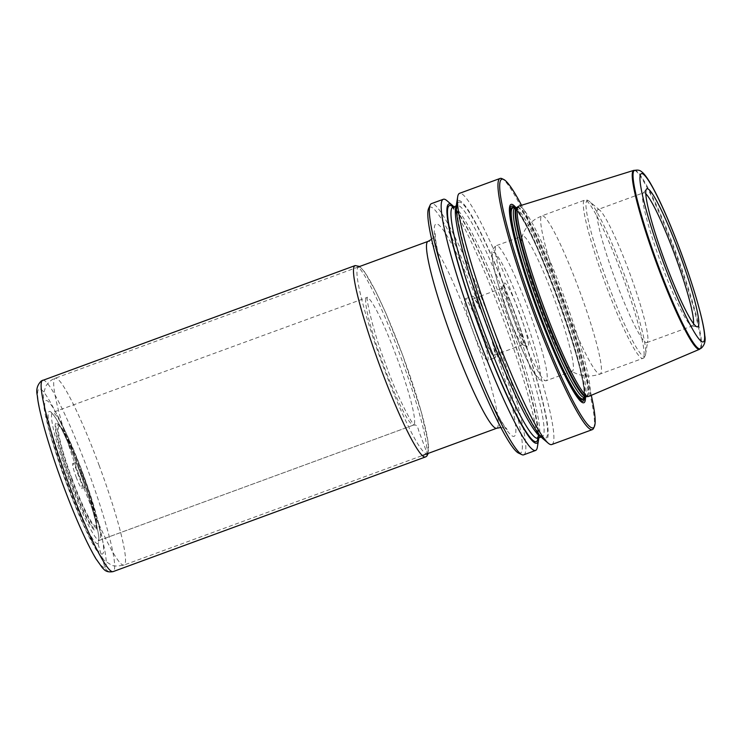 <?xml version="1.0" encoding="UTF-8"?>
<svg xmlns="http://www.w3.org/2000/svg" width="742" height="742" viewBox="0 0 742 742"><rect width="100%" height="100%" fill="white"/><g stroke="black" fill="none" stroke-linecap="round" stroke-linejoin="round"><path stroke-width="0.56" stroke-dasharray="3.71 2.78" d="M427.271 453.733A2.68 2.662 -121.7 0 0 427.188 453.455A99.28 11.065 69.8 0 0 402.359 354.435A99.28 11.065 69.8 0 0 358.321 267.278A99.28 11.065 -110.2 0 0 383.141 366.288A99.28 11.065 -110.2 0 0 427.188 453.455L418.748 430.852C417.718 426.279 416.039 424.313 413.721 424.981A67.902 7.568 -110.2 0 1 413.563 425.055A67.902 7.568 -110.2 0 1 413.544 425.064A67.902 7.568 -110.2 0 1 383.299 364.563A67.902 7.568 -110.2 0 1 366.622 297.644A67.902 7.568 69.8 0 1 366.752 297.579L367.568 296.902C365.342 296.243 372.614 330.413 385.71 364.322C397.629 398.166 413.721 427.364 414.602 425.055L413.544 425.064M355.13 265.571A101.951 11.362 69.8 0 1 400.522 356.281A101.951 11.362 69.8 0 1 425.62 456.877L113.257 571.526A6.418 6.381 -121.7 0 1 104.9 567.278L97.944 543.534A2.68 2.662 -121.7 0 1 99.576 540.278L413.721 424.981A67.902 7.568 69.8 0 0 397.007 357.978A67.902 7.568 69.8 0 0 366.771 297.57A67.902 7.568 69.8 0 0 366.752 297.579M582.572 399.029A101.7 11.334 69.8 0 0 582.748 398.946A101.7 11.334 -110.2 0 0 557.808 298.859A101.7 11.334 -110.2 0 0 512.49 208.085M588.694 396.423A101.366 11.297 69.8 0 0 588.87 396.339A101.366 11.297 69.8 0 0 564.022 296.587A101.366 11.297 69.8 0 0 518.843 206.109M583.917 397.786A101.682 11.334 69.8 0 0 583.945 397.721A101.682 11.334 69.8 0 0 558.522 299.518A101.682 11.334 69.8 0 0 514.382 208.187A101.682 11.334 69.8 0 0 514.317 208.159M584.01 397.684A102.331 11.408 69.8 0 0 584.242 396.209A102.331 11.408 69.8 0 0 558.179 299.647A102.331 11.408 69.8 0 0 515.579 209.151A102.331 11.408 69.8 0 0 514.456 208.177M700.133 348.749A95.31 10.62 69.8 0 0 700.327 348.406A95.31 10.62 69.8 0 0 676.574 256.194A95.31 10.62 69.8 0 0 635.031 170.502A95.31 10.62 69.8 0 0 634.66 170.372M591.291 395.328A132.456 14.766 69.8 0 0 521.533 205.265M585.512 397.026A105.652 11.779 69.8 0 0 558.522 299.518A105.652 11.779 69.8 0 0 516.024 207.704M593.6 428.273A133.792 14.914 69.8 0 0 560.219 298.896A133.792 14.914 69.8 0 0 501.982 178.646M551.751 444.532A133.792 14.914 69.8 0 0 552.057 444.384A133.792 14.914 69.8 0 0 519.122 312.363A133.792 14.914 69.8 0 0 459.548 193.328M523.667 454.837A133.792 14.914 69.8 0 0 523.973 454.688A133.792 14.914 69.8 0 0 491.046 322.668A133.792 14.914 69.8 0 0 431.473 203.633M537.375 447.092A133.792 14.914 69.8 0 0 503.438 319.737A133.792 14.914 69.8 0 0 446.934 200.674M542.699 438.485A127.439 14.209 -110.2 0 0 546.418 439.672A127.439 14.209 69.8 0 0 514.558 312.577A127.439 14.209 69.8 0 0 458.018 200.702A127.439 14.209 -110.2 0 0 456.562 203.79M538.72 437.91A127.439 14.209 69.8 0 0 506.192 318.726A127.439 14.209 69.8 0 0 453.9 206.805M518.426 453.028A131.121 14.617 69.8 0 0 520.55 453.093A131.121 14.617 69.8 0 0 487.763 322.325A131.121 14.617 69.8 0 0 429.599 207.203A131.121 14.617 69.8 0 0 428.644 208.4M76.101 476.911A13.384 1.493 69.8 0 0 82.01 488.672A13.384 1.493 69.8 0 0 78.689 475.316A13.384 1.493 -110.2 0 0 72.79 463.555A13.384 1.493 -110.2 0 0 76.101 476.911M84.505 487.754A13.384 1.493 69.8 0 1 78.596 475.993A13.384 1.493 -110.2 0 1 75.285 462.637A13.384 1.493 -110.2 0 1 81.193 474.398A13.384 1.493 69.8 0 1 84.505 487.754L82.01 488.672M597.931 209.522A70.907 7.902 -110.2 0 1 599.842 210.255A70.907 7.902 -110.2 0 1 629.791 273.362A70.907 7.902 -110.2 0 1 647.775 340.856A70.907 7.902 -110.2 0 1 646.968 342.581A70.907 7.902 69.8 0 1 646.801 342.656A70.907 7.902 69.8 0 1 615.229 279.567A70.907 7.902 69.8 0 1 597.774 209.596A70.907 7.902 -110.2 0 1 597.931 209.522L643.592 192.762A70.907 7.902 -110.2 0 0 643.435 192.837A70.907 7.902 69.8 0 0 643.166 193.078A70.907 7.902 69.8 0 0 660.612 262.056A70.907 7.902 69.8 0 0 691.934 325.933A70.907 7.902 69.8 0 0 692.462 325.896A70.907 7.902 69.8 0 0 692.629 325.821A70.907 7.902 -110.2 0 0 693.501 323.651M643.592 192.762A70.907 7.902 -110.2 0 1 645.837 193.801M599.842 210.255L589.528 201.462C587.46 199.95 585.837 199.515 584.677 200.136A84.291 9.396 -110.2 0 0 584.483 200.229A84.291 9.396 69.8 0 0 605.231 283.398A84.291 9.396 69.8 0 0 642.767 358.395L600.092 374.051A84.291 9.396 69.8 0 1 562.557 299.054A84.291 9.396 69.8 0 1 541.818 215.885A84.291 9.396 -110.2 0 1 542.012 215.792L536.095 218.667C528.99 223.277 524.242 229.417 521.839 237.097A71.983 8.023 69.8 0 1 522.498 236.086A71.983 8.023 -110.2 0 1 522.665 236.002A71.983 8.023 -110.2 0 1 554.719 300.046A71.983 8.023 -110.2 0 1 572.434 371.074A71.983 8.023 69.8 0 1 572.268 371.148A71.983 8.023 69.8 0 1 570.941 370.852C579.892 376.407 589.612 377.474 600.092 374.051A84.291 9.396 69.8 0 0 600.287 373.959A84.291 9.396 -110.2 0 0 579.539 290.79A84.291 9.396 -110.2 0 0 542.012 215.792L584.677 200.136A84.291 9.396 -110.2 0 1 622.213 275.124A84.291 9.396 -110.2 0 1 642.962 358.293A84.291 9.396 69.8 0 1 642.767 358.395L643.435 358.061C644.121 358.034 644.844 356.754 645.605 354.24A82.956 9.247 -110.2 0 1 644.659 356.253A82.956 9.247 69.8 0 1 607.856 283.416A82.956 9.247 69.8 0 1 587.107 200.683A82.956 9.247 -110.2 0 1 589.528 201.462A82.956 9.247 -110.2 0 1 624.56 275.282A82.956 9.247 -110.2 0 1 645.605 354.24L647.775 340.856M521.839 237.097A71.983 8.023 69.8 0 0 539.935 306.344A71.983 8.023 69.8 0 0 570.941 370.852M504.43 283.045A34.113 3.803 69.8 0 0 504.18 283.351A34.113 3.803 69.8 0 0 512.694 316.342A34.113 3.803 69.8 0 0 527.543 347.006A34.113 3.803 69.8 0 0 528.1 347.024A34.113 3.803 -110.2 0 0 519.567 312.994A34.113 3.803 -110.2 0 0 504.43 283.045M522.47 344.622A30.107 3.358 69.8 0 1 509.374 317.567A30.107 3.358 69.8 0 1 501.861 288.452A30.107 3.358 69.8 0 1 502.074 288.184A30.107 3.358 -110.2 0 1 502.148 288.146A30.107 3.358 -110.2 0 1 515.551 314.933A30.107 3.358 -110.2 0 1 522.962 344.631A30.107 3.358 69.8 0 1 522.897 344.668A30.107 3.358 69.8 0 1 522.47 344.622L527.543 347.006M473.442 298.683A30.107 3.358 -110.2 0 0 473.368 298.72A30.107 3.358 69.8 0 0 480.779 328.418A30.107 3.358 69.8 0 0 494.181 355.205A30.107 3.358 69.8 0 0 494.255 355.168A30.107 3.358 -110.2 0 0 486.845 325.469A30.107 3.358 -110.2 0 0 473.442 298.683L502.148 288.146M472.441 296.206A32.778 3.654 69.8 0 0 480.51 328.548A32.778 3.654 69.8 0 0 495.109 357.718A32.778 3.654 69.8 0 0 495.183 357.681A32.778 3.654 -110.2 0 0 487.114 325.339A32.778 3.654 -110.2 0 0 472.515 296.169A32.778 3.654 -110.2 0 0 472.441 296.206M487.615 360.464A32.778 3.654 69.8 0 1 473.016 331.303A32.778 3.654 69.8 0 1 464.956 298.952A32.778 3.654 -110.2 0 1 465.03 298.924A32.778 3.654 -110.2 0 1 479.62 328.085A32.778 3.654 -110.2 0 1 487.689 360.427A32.778 3.654 69.8 0 1 487.615 360.464L495.109 357.718M42.767 380.219A101.951 11.362 69.8 0 1 88.168 470.929A101.951 11.362 69.8 0 1 113.257 571.526A101.951 11.362 -110.2 0 1 113.025 571.637M104.9 567.278A95.078 10.601 69.8 0 0 81.128 472.45A95.078 10.601 69.8 0 0 38.946 388.966A95.078 10.601 -110.2 0 0 62.718 483.803A95.078 10.601 -110.2 0 0 104.9 567.278M97.944 543.534A70.388 7.847 -110.2 0 1 66.715 481.734A70.388 7.847 -110.2 0 1 49.12 411.532A70.388 7.847 69.8 0 1 80.349 473.331A70.388 7.847 69.8 0 1 97.944 543.534M413.563 425.055L99.419 540.361A67.902 7.568 -110.2 0 0 99.576 540.278A67.902 7.568 69.8 0 0 82.863 473.285A67.902 7.568 69.8 0 0 52.626 412.877A67.902 7.568 69.8 0 0 52.469 412.951A67.902 7.568 -110.2 0 0 69.182 479.944A67.902 7.568 -110.2 0 0 99.419 540.361L98.575 541.039L98.742 538.414C99.159 533.09 92.166 505.228 81.203 475.668C70.332 445.45 57.19 418.618 53.405 414.843L51.541 412.895L366.771 297.57M584.455 397.415A100.838 11.241 69.8 0 0 584.687 397.304A100.838 11.241 -110.2 0 0 559.867 297.811A100.838 11.241 -110.2 0 0 514.967 208.094M516.859 247.578A103.88 11.575 69.8 0 0 516.998 248.088A103.88 11.575 69.8 0 0 560.127 365.602A103.88 11.575 69.8 0 0 560.349 366.084M515.106 208.048A103.88 11.575 -110.2 0 1 558.105 299.675A103.88 11.575 -110.2 0 1 584.594 397.36M545.843 438.114A125.769 14.024 69.8 0 0 514.392 312.679A125.769 14.024 69.8 0 0 458.602 202.26A125.769 14.024 -110.2 0 0 490.045 327.695A125.769 14.024 -110.2 0 0 545.843 438.114M541.187 437.01L542.587 436.602C536.92 436.574 509.578 382.696 488.626 323.772C466.987 266.155 453.492 209.114 457.693 205.293L457.313 205.543A123.089 13.718 69.8 0 1 512.128 315.062A123.089 13.718 69.8 0 1 542.421 436.519A123.089 13.718 -110.2 0 1 542.142 436.658A123.089 13.718 -110.2 0 1 540.835 436.621M456.339 206.415A123.089 13.718 -110.2 0 1 457.035 205.682A123.089 13.718 69.8 0 1 457.313 205.543L456.358 205.896M537.774 438.262A123.089 13.718 -110.2 0 0 538.052 438.123A123.089 13.718 69.8 0 0 507.76 316.667A123.089 13.718 69.8 0 0 452.945 207.148M537.978 438.188A125.769 14.024 69.8 0 0 506.025 318.791A125.769 14.024 69.8 0 0 453.149 207.074M464.121 336.905A113.136 12.614 69.8 0 0 514.317 436.231A113.136 12.614 69.8 0 0 486.029 323.401A113.136 12.614 69.8 0 0 435.832 224.065A113.136 12.614 69.8 0 0 464.121 336.905M496.695 428.255A99.539 11.093 69.8 0 0 472.023 328.864A99.539 11.093 69.8 0 0 428.097 241.354M99.242 465.688A99.539 11.093 69.8 0 0 55.307 378.188A99.539 11.093 69.8 0 0 79.969 477.57A99.539 11.093 69.8 0 0 123.905 565.079A99.539 11.093 69.8 0 0 99.242 465.688M82.084 472.422A81.759 9.117 69.8 0 0 45.809 400.643A81.759 9.117 69.8 0 0 66.251 482.179A81.759 9.117 69.8 0 0 102.526 553.959A81.759 9.117 69.8 0 0 82.084 472.422M70.277 480.111A57.245 6.381 69.8 0 0 95.681 530.372A57.245 6.381 69.8 0 0 81.36 473.275C72.586 449.058 61.558 426.669 58.33 424.489A56.104 6.251 -110.2 0 1 81.583 473.22A56.104 6.251 69.8 0 1 96.256 527.812C97.36 523.935 90.784 498.207 81.36 473.275A57.245 6.381 -110.2 0 0 55.965 423.014A57.245 6.381 -110.2 0 0 70.277 480.111M70.722 479.916A56.104 6.251 -110.2 0 1 58.33 424.489L59.777 425.732A54.407 6.066 -110.2 0 1 82.334 472.988A54.407 6.066 69.8 0 1 96.562 525.93L96.256 527.812A56.104 6.251 69.8 0 1 70.722 479.916M71.798 479.48A54.407 6.066 69.8 0 0 96.562 525.93C96.85 516.951 92.184 499.283 82.547 472.932C73.143 447.741 65.546 432.002 59.777 425.732A54.407 6.066 -110.2 0 0 71.798 479.48M72.262 479.276A53.072 5.917 -110.2 0 1 58.989 426.353A53.072 5.917 -110.2 0 1 82.538 472.942A53.072 5.917 69.8 0 1 95.801 525.874A53.072 5.917 69.8 0 1 72.262 479.276M635.031 170.502L634.558 170.41A95.004 10.592 -110.2 0 1 676.862 254.933A95.004 10.592 -110.2 0 1 700.253 348.684A95.004 10.592 69.8 0 1 700.031 348.786L700.327 348.406M572.268 371.148L546.056 380.776L540.102 379.978C538.145 378.272 539.035 379.932 534.871 374.246C527.543 362.773 518.992 343.843 509.207 317.446C500.924 294.685 495.48 276.404 492.846 262.603C491.853 250.277 490.184 252.725 495.341 246.168L496.454 245.621A71.983 8.023 -110.2 0 0 496.287 245.704A71.983 8.023 69.8 0 0 514.002 316.732A71.983 8.023 69.8 0 0 546.056 380.776A71.983 8.023 69.8 0 0 546.223 380.692A71.983 8.023 -110.2 0 0 528.508 309.664A71.983 8.023 -110.2 0 0 496.454 245.621L522.665 236.002M493.152 252.558A66.632 7.429 -110.2 0 1 522.711 311.056A66.632 7.429 -110.2 0 1 539.378 377.511A66.632 7.429 69.8 0 1 509.81 319.014A66.632 7.429 69.8 0 1 493.152 252.558M517.155 207.222A100.921 11.251 -110.2 0 1 561.935 295.826A100.921 11.251 -110.2 0 1 587.172 396.488A100.921 11.251 69.8 0 1 586.607 396.673M586.263 396.747A100.838 11.241 69.8 0 0 586.495 396.636A100.838 11.241 -110.2 0 0 561.675 297.143A100.838 11.241 -110.2 0 0 516.775 207.435M359.666 266.471L364.285 271.442L376.018 291.921L386.118 313.783L402.85 355.715L421.085 411.337L427.911 440.878L428.264 453.371M516.71 247.058L516.998 248.088C526.384 282.674 544.916 333.158 560.127 365.602L560.581 366.576M584.242 396.209C589.167 377.131 531.68 220.522 515.579 209.151M537.384 438.513C540.361 435.573 533.461 399.326 518.806 355.706C508.956 325.645 498.114 296.735 486.288 268.966C479.397 252.892 473.09 239.471 467.358 228.712C462.897 220.374 459.168 214.364 456.191 210.682L452.49 207.203M431.686 239.286L433.996 236.679L435.276 233.6L435.35 236.744C435.693 241.28 436.982 248.264 439.208 257.697C444.588 279.771 452.917 306.158 464.186 336.84C474.908 365.639 485.036 389.559 494.599 408.601C499.004 417.236 502.538 423.394 505.209 427.077L507.185 429.525L504.217 428.004L500.776 427.513M358.2 267.009L55.307 378.188C49.853 379.885 45.763 385.877 45.587 386.795L43.333 394.438L44.047 407.868C45.206 415.103 47.275 423.988 50.261 434.534C54.435 449.272 59.694 465.206 66.019 482.337C71.872 498.16 77.734 512.499 83.596 525.364C88.14 535.334 92.314 543.45 96.108 549.72L104.26 560.433L111.068 564.857C113.294 566.341 117.579 566.406 123.905 565.079L422.254 455.579M75.285 462.637L72.79 463.555M691.934 325.933L697.081 326.851M643.166 193.078L646.505 189.052M646.801 342.656L692.462 325.896M501.861 288.452L504.18 283.351M494.181 355.205L522.897 344.668M465.03 298.924L472.515 296.169"/><path stroke-width="1.11" d="M514.317 208.159A101.682 11.334 69.8 0 0 512.908 207.945L512.49 208.085A101.7 11.334 -110.2 0 0 512.193 208.214A101.7 11.334 69.8 0 0 537.319 308.839A101.7 11.334 69.8 0 0 582.572 399.029L582.98 398.862A101.682 11.334 69.8 0 0 583.156 398.769A101.682 11.334 69.8 0 0 583.917 397.786L586.263 396.747A100.838 11.241 69.8 0 1 541.363 307.04A100.838 11.241 69.8 0 1 516.543 207.547A100.838 11.241 -110.2 0 1 516.775 207.435L517.091 207.268A100.921 11.251 69.8 0 0 541.604 305.732A100.921 11.251 69.8 0 0 586.607 396.673L588.304 396.525A101.366 11.297 69.8 0 0 588.694 396.423L699.502 349.297A95.31 10.62 69.8 0 0 699.66 349.213A95.31 10.62 69.8 0 0 700.133 348.749M512.908 207.945A101.682 11.334 69.8 0 0 512.62 208.085A101.682 11.334 69.8 0 0 537.746 308.681A101.682 11.334 69.8 0 0 582.98 398.862M634.66 170.372A95.31 10.62 69.8 0 0 633.826 170.363L518.843 206.109A101.366 11.297 69.8 0 0 518.547 206.239A101.366 11.297 69.8 0 0 518.482 206.285A101.366 11.297 69.8 0 0 543.098 305.185A101.366 11.297 69.8 0 0 588.304 396.525M633.826 170.363A95.31 10.62 69.8 0 0 633.547 170.484A95.31 10.62 69.8 0 0 657.097 264.773A95.31 10.62 69.8 0 0 699.502 349.297M514.456 208.177A102.331 11.408 69.8 0 0 511.98 207.63A102.331 11.408 69.8 0 0 537.56 309.683A102.331 11.408 69.8 0 0 582.962 399.53A102.331 11.408 69.8 0 0 584.01 397.684M521.533 205.265A132.456 14.766 69.8 0 0 503.67 179.443A132.456 14.766 69.8 0 0 501.527 179.379A132.456 14.766 69.8 0 0 534.648 311.482A132.456 14.766 69.8 0 0 593.414 427.782A132.456 14.766 69.8 0 0 594.379 426.567A132.456 14.766 69.8 0 0 591.291 395.328M516.024 207.704A105.652 11.779 69.8 0 0 510.821 204.514A105.652 11.779 69.8 0 0 516.71 247.058A105.652 11.779 69.8 0 0 560.581 366.576A105.652 11.779 69.8 0 0 584.112 402.646A105.652 11.779 69.8 0 0 585.512 397.026M503.67 179.443L501.982 178.646A133.792 14.914 69.8 0 0 500.117 178.432A133.792 14.914 69.8 0 0 499.811 178.581A133.792 14.914 69.8 0 0 532.747 310.601A133.792 14.914 69.8 0 0 592.32 429.637A133.792 14.914 69.8 0 0 592.626 429.488A133.792 14.914 69.8 0 0 593.6 428.273L594.379 426.567M500.117 178.432L459.548 193.328A133.792 14.914 69.8 0 0 459.242 193.476A133.792 14.914 69.8 0 0 457.703 196.713A133.792 14.914 69.8 0 0 491.649 324.068A133.792 14.914 69.8 0 0 548.153 443.132A133.792 14.914 69.8 0 0 551.751 444.532L592.32 429.637M453.9 206.805A127.439 14.209 69.8 0 0 452.379 205.321L446.934 200.674A133.792 14.914 69.8 0 0 443.336 199.273L431.473 203.633A133.792 14.914 69.8 0 0 431.167 203.781A133.792 14.914 69.8 0 0 430.193 204.996A133.792 14.914 69.8 0 0 463.565 334.373A133.792 14.914 69.8 0 0 521.812 454.623A133.792 14.914 69.8 0 0 523.667 454.837L535.538 450.477A133.792 14.914 69.8 0 0 535.845 450.329A133.792 14.914 69.8 0 0 537.375 447.092L538.525 440.025A127.439 14.209 69.8 0 0 538.72 437.91M443.336 199.273A133.792 14.914 69.8 0 0 443.03 199.422A133.792 14.914 69.8 0 0 475.956 331.442A133.792 14.914 69.8 0 0 535.538 450.477M548.153 443.132L542.699 438.485A127.439 14.209 -110.2 0 1 488.885 325.079A127.439 14.209 -110.2 0 1 456.562 203.79L457.703 196.713M452.379 205.321A127.439 14.209 69.8 0 0 448.66 204.133A127.439 14.209 -110.2 0 0 480.528 331.229A127.439 14.209 -110.2 0 0 537.06 443.113A127.439 14.209 69.8 0 0 538.525 440.025M430.193 204.996L428.644 208.4A131.121 14.617 69.8 0 0 461.357 335.189A131.121 14.617 69.8 0 0 518.426 453.028L521.812 454.623M697.795 326.73A73.551 8.199 69.8 0 0 679.412 253.374A73.551 8.199 69.8 0 0 646.783 188.802A73.551 8.199 69.8 0 0 646.505 189.052A73.551 8.199 69.8 0 0 664.591 260.59A73.551 8.199 69.8 0 0 697.081 326.851A73.551 8.199 69.8 0 0 697.795 326.73M645.837 193.801A70.907 7.902 -110.2 0 1 675.452 256.602A70.907 7.902 -110.2 0 1 693.501 323.651M425.62 456.877A2.68 2.662 -121.7 0 0 427.271 453.733M42.767 380.219A101.951 11.362 69.8 0 0 42.535 380.331A101.951 11.362 -110.2 0 0 67.624 480.927A101.951 11.362 -110.2 0 0 113.025 571.637C105.253 572.935 103.815 568.724 102.498 567.973L95.811 558.596C85.831 541.456 74.59 516.061 62.087 482.402C48.416 445.358 38.445 409.807 37.323 395.625C35.894 389.773 37.258 384.857 41.394 380.887L355.13 265.571A101.951 11.362 69.8 0 0 354.899 265.682A101.951 11.362 -110.2 0 0 379.987 366.279A101.951 11.362 -110.2 0 0 425.389 456.989L426.91 455.978L428.264 453.371M514.382 208.187L514.967 208.094A100.838 11.241 -110.2 0 0 514.735 208.205A100.838 11.241 69.8 0 0 539.555 307.698A100.838 11.241 69.8 0 0 584.455 397.415M515.106 208.048A103.88 11.575 -110.2 0 0 511.21 206.257A103.88 11.575 69.8 0 0 516.859 247.578M560.349 366.084A103.88 11.575 69.8 0 0 583.268 401.07A103.88 11.575 -110.2 0 0 584.594 397.36M540.835 436.621A123.089 13.718 -110.2 0 1 486.845 325.831A123.089 13.718 -110.2 0 1 456.339 206.415M452.49 207.203L452.945 207.148A123.089 13.718 69.8 0 0 452.666 207.287A123.089 13.718 -110.2 0 0 482.959 328.743A123.089 13.718 -110.2 0 0 537.774 438.262L541.187 437.01M537.978 438.188A125.769 14.024 69.8 0 1 536.485 441.546A125.769 14.024 -110.2 0 1 480.686 331.127A125.769 14.024 -110.2 0 1 449.235 205.692A125.769 14.024 69.8 0 1 453.149 207.074M431.686 239.286L428.097 241.354A99.539 11.093 69.8 0 0 452.759 340.745A99.539 11.093 69.8 0 0 496.695 428.255L422.254 455.579M634.345 170.512A95.004 10.592 -110.2 0 1 634.558 170.41C637.573 169.77 639.845 170.168 641.385 171.588C642.442 172.292 644.705 173.934 649.844 182.263C659.165 198.235 669.692 221.997 681.425 253.551C694.447 288.796 703.87 322.612 704.752 335.458C705.846 340.819 704.659 345.076 701.199 348.221L700.031 348.786A95.004 10.592 69.8 0 1 657.727 264.254A95.004 10.592 69.8 0 1 634.345 170.512M641.19 173.702A89.652 9.998 69.8 0 0 663.608 263.113A89.652 9.998 69.8 0 0 703.388 341.83A89.652 9.998 69.8 0 0 680.971 252.41A89.652 9.998 69.8 0 0 641.19 173.702M517.155 207.222A100.921 11.251 69.8 0 0 517.091 207.268L518.482 206.285M355.13 265.571L359.666 266.471M113.025 571.637L425.389 456.989M452.945 207.148L456.358 205.896M428.097 241.354L358.2 267.009M496.695 428.255L500.776 427.513M514.967 208.094L516.775 207.435"/></g></svg>
